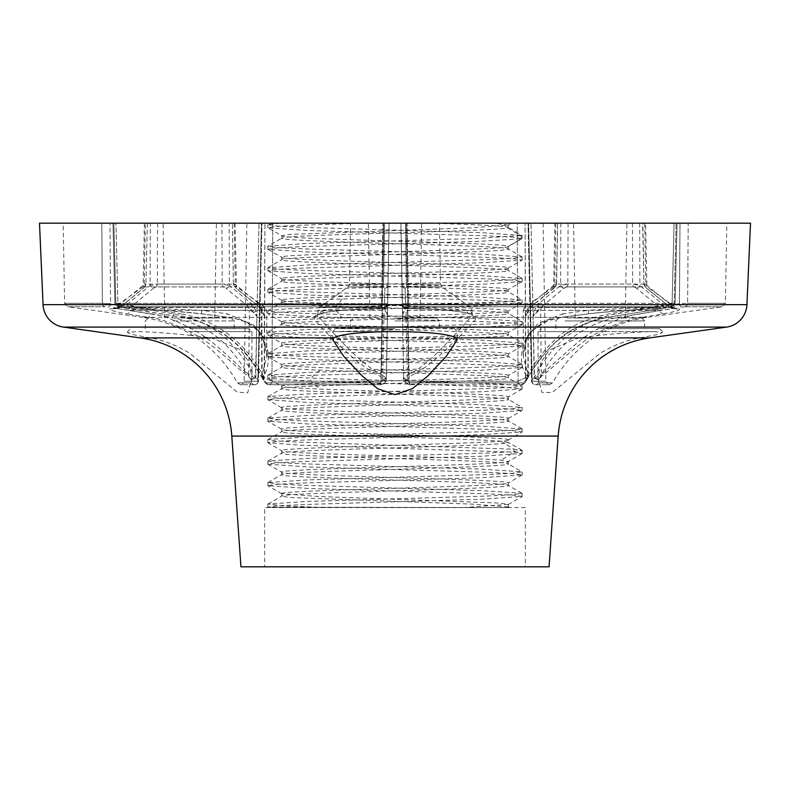 <?xml version="1.0" encoding="UTF-8"?>
<svg xmlns="http://www.w3.org/2000/svg" width="790" height="790" viewBox="0 0 790 790"><rect width="100%" height="100%" fill="white"/><g stroke="black" fill="none" stroke-linecap="round" stroke-linejoin="round"><path stroke-width="0.59" stroke-dasharray="3.95 2.96" d="M39.5 223.175L750.5 223.175M395 223.175L421.663 223.175L395 223.175M189.748 223.175L216.411 223.175L189.748 223.175M600.252 223.175L626.914 223.175L600.252 223.175M508.168 225.14L493.266 223.175L270.397 223.175L267.958 224.587L280.983 223.175L511.555 223.175L508.158 225.14L471.916 227.787L290.019 234.383L281.675 235.706L281.675 238.244L267.919 246.115M645.598 223.175L642.882 223.175L643.889 284.163L642.635 223.195L644.689 223.175L530.979 223.175L688.189 223.175L645.598 223.175L646.882 285.417L644.107 284.084A3.555 3.427 90 0 0 645.529 286.908L566.766 286.908L563.951 288.241L540.646 307.537A3.555 1.481 50.4 0 1 537.24 304.713L533.882 311.556L536.232 312.07L540.646 307.537L541.772 307.428A3.555 2.755 -90 0 0 540.627 310.322L541.298 374.529C555.439 362.847 582.349 335.859 596.134 329.884C610.956 321.392 625.463 316.04 639.663 313.847L660.183 310.322A3.555 2.745 -100.1 0 0 663.432 313.837L641.974 317.363L646.852 317.363L618.442 317.363C595.542 321.234 561.404 335.355 539.017 379.22L538.197 382.854L538.731 379.812L541.318 376.396C556.17 365.029 583.632 338.782 597.675 332.965C612.783 324.71 627.546 319.506 641.974 317.363A3.555 1.807 81.2 0 1 639.663 313.847M688.189 223.175L726.8 223.175L688.189 223.175L687.646 303.291L688.189 223.175M528.599 223.175L543.125 223.175L528.599 223.175L532.124 381.224L528.599 223.175M517.203 223.175L406.396 223.175L525.054 223.175L517.203 223.175L518.072 381.224L517.203 223.175M526.97 376.396A3.555 3.081 141.1 0 0 527.838 374.529C528.757 374.894 528.066 376.149 525.765 378.282L525.528 377.738L518.072 381.224L409.052 381.224L406.396 223.175L409.052 381.224L403.67 378.282L400.925 223.175L407.067 223.175L400.925 223.175L402.357 305.019A3.555 3.525 -1 0 0 405.922 308.475L405.902 307.103L408.361 306.757L405.902 307.103A3.555 3.516 179 0 1 402.327 303.646L408.489 303.291L402.327 303.646L400.925 223.175L402.357 305.019L405.863 308.515C422.008 308.712 436.278 309.364 448.681 310.47C458.131 311.349 464.935 312.435 469.122 313.709L472.41 315.161L472.035 314.203A3.555 3.525 174.1 0 1 472.015 313.847L472.025 310.322L466.86 310.322C470.662 311.754 472.371 312.929 472.015 313.847C473.329 314.144 469.517 319.121 460.58 328.778C446.32 342.978 428.131 365.148 408.46 374.529L403.67 378.282L407.452 379.812L409.674 382.854L407.413 379.22L405.902 307.103A3.555 3.516 -1 0 1 402.327 303.646L402.505 313.906A3.555 3.525 -1 0 0 406.09 317.363L561.236 317.363C550.907 317.55 540.301 322.814 529.418 333.153C518.191 348.963 520.304 368.15 526.97 376.396L526.278 379.812L523.523 382.854L526.604 379.22C555.173 331.77 578.586 324.137 607.362 317.363L662.227 308.475C633.175 309.581 608.478 311.369 588.115 313.837L561.236 317.363A3.555 1.718 -98.6 0 0 561.463 317.353A3.555 1.718 -98.6 0 0 562.648 313.847L537.931 323.554L526.91 337.755L523.227 356.201L528.194 375.102L526.93 379.605M405.458 223.175L439.438 223.175L405.458 223.175L406.425 284.084L402.011 285.417L406.425 284.084L440.504 284.084L406.425 284.084A3.555 0.889 -90 0 0 406.801 286.908L405.132 288.241L406.801 286.908L441.985 286.908L406.801 286.908A3.555 0.889 90 0 1 406.425 284.084L405.458 223.175M407.067 223.175L677.03 223.175L407.067 223.175L408.489 303.291L407.067 223.175M554.896 223.175L674.068 223.175L525.054 223.175L554.896 223.175L553.622 285.417L529.893 304.713L526.417 311.556L525.577 316.365C528.322 312.524 529.191 310.51 528.204 310.322A3.555 3.328 -90 0 1 529.586 307.428L659.719 307.428A3.555 1.481 -50.3 0 0 663.126 304.604L639.87 285.417L632.681 284.084L554.748 284.084L556.604 284.163L554.076 288.113A3.555 1.422 -128.9 0 0 553.622 285.417L556.397 284.084L557.621 223.175L556.604 284.163M382.933 223.175L112.97 223.175L382.933 223.175L381.511 303.291L382.933 223.175M150.327 223.175L264.946 223.175L115.933 223.175L150.327 223.175L150.13 285.417L157.319 284.084A3.555 2.538 90 0 1 156.272 286.908L236.733 286.908L235.035 286.908L236.19 288.241L259.959 307.537A3.555 1.412 -50.8 0 1 259.624 307.389A3.555 1.412 -50.8 0 1 260.108 304.713L263.584 311.556L262.082 312.07L260.414 307.428A3.555 3.328 -90 0 1 261.796 310.322L262.162 374.529L266.773 356.201L262.606 336.698L254.242 325.381L227.352 313.847L201.677 310.322A3.555 0.543 96.5 0 0 201.815 313.847M233.396 284.163L232.379 223.175L233.396 284.163L235.924 288.113A3.555 1.422 128.9 0 0 236.19 288.241M272.797 223.175L383.604 223.175L272.797 223.175L271.928 381.224L272.797 223.175M261.401 223.175L246.875 223.175L261.984 223.175L259.021 223.175L261.401 223.175L257.876 381.224L261.401 223.175M229.179 223.175L110.008 223.175L259.021 223.175L229.179 223.175L229.367 285.417L252.761 304.713L256.118 311.556L256.869 316.365C253.906 312.524 251.408 310.51 249.373 310.322A3.555 2.755 -90 0 0 248.228 307.428L119.675 307.428A3.555 1.412 50.7 0 0 120.011 307.29A3.555 1.412 50.7 0 0 119.527 304.604L143.118 285.417L145.893 284.084L144.254 284.084L222.178 284.084L229.367 285.417A3.555 1.481 129.3 0 1 226.049 288.241L249.354 307.537L256.869 316.365L259.021 223.175L255.535 377.492C226.365 327.366 201.44 320.543 173.77 313.906L110.57 303.646L102.354 303.291L101.811 223.175L110.008 223.175L63.2 223.175L101.811 223.175L102.354 303.291L119.073 305.019L119.458 307.636A3.555 3.279 88.1 0 1 117.404 308.515L112.397 308.949L113.503 308.1L119.458 307.636L143.316 288.241L144.471 286.908L142.773 286.908L223.234 286.908L226.049 288.241M147.365 223.175L145.893 284.084L147.365 223.195M384.542 223.175L350.562 223.175L384.542 223.175L383.575 284.084L387.989 285.417L383.575 284.084A3.555 0.889 -90 0 1 383.199 286.908L384.868 288.241L383.199 286.908L348.015 286.908L383.199 286.908A3.555 0.889 90 0 0 383.575 284.084L349.496 284.084L383.575 284.084L384.542 223.175M189.748 335.266L211.562 337.903L240.358 349.763L248.85 361.86L251.961 377.59L247.655 392.867L237.227 392.116L189.748 353.219C175.844 345.003 162.661 339.888 150.199 337.903L133.471 334.733L127.536 332.59L135.88 331.612C148.263 331.701 166.216 332.916 189.748 335.266M654.12 331.612L662.464 332.59L656.53 334.733L639.801 337.903C627.27 339.917 614.087 345.023 600.252 353.219L552.141 392.531L542.009 392.512L538.039 377.59L541.041 362.126L549.445 349.95L578.438 337.903L600.252 335.266C623.784 332.916 641.747 331.701 654.12 331.612L600.252 331.603L654.12 331.603M600.252 328.64L659.502 328.64L600.252 328.64M189.748 328.64L248.998 328.64L189.748 328.64M395 328.64L335.75 328.64L395 328.64M395 317.975L436.475 317.975L395 317.975M174.284 317.975L231.223 317.975L174.284 317.975M189.748 317.975L214.762 317.975L189.748 317.975M567.418 317.975L641.727 317.975L567.418 317.975M600.252 317.975L575.239 317.975L600.252 317.975M549.05 566.825L240.95 566.825M525.35 566.825L264.65 566.825L525.35 566.825L525.35 507.575L264.65 507.575L264.65 566.825M525.35 507.575L264.65 507.575M267.948 507.299L509.57 507.575L508.197 506.785M508.326 506.943L471.926 504.119L290.019 497.512L281.675 496.199L281.675 493.661L318.005 496.476L499.981 503.082L508.326 504.405L508.326 506.943L506.38 507.575L267.82 507.16L277.201 505.837L304.002 504.514L481.801 499.211L522.18 496.416L512.809 495.083L485.998 493.76L308.209 488.467L267.82 485.653L277.28 484.329L304.14 483.006L481.831 477.713L522.18 474.918L512.809 473.595L485.998 472.262L308.228 466.969L267.82 464.165L277.191 462.841L303.992 461.518L481.762 456.225L522.18 453.411L513.935 452.176L300.072 445.155L267.82 442.657L277.32 441.334L304.16 440.02L481.643 434.727L522.18 431.923L512.838 430.599L486.048 429.276L308.248 423.983L267.82 421.179L277.201 419.855L304.012 418.522L481.821 413.229L522.18 410.415L512.7 409.092L485.88 407.778L308.396 402.485L267.82 399.681L277.142 398.358L303.923 397.034L481.791 391.731L522.18 388.927L501.808 386.962L310.766 381.076L267.948 378.331L277.329 376.85L304.19 375.526L481.762 370.243L522.18 367.429L512.769 366.106L485.988 364.782L308.396 359.499L267.968 356.853L277.132 355.372L303.923 354.038L481.861 348.736L522.18 345.931L512.68 344.608L485.82 343.285L308.298 338.001L267.968 335.355L277.201 333.864L303.972 332.541L481.624 327.248L522.18 324.453L512.858 323.12L486.077 321.797L308.159 316.494L267.948 313.847L272.54 312.761L286.197 311.833L458.23 306.54L503.566 304.822L522.052 303.103L512.7 301.612L485.88 300.299L308.396 295.006L267.978 292.369L277.142 290.878L303.933 289.555L481.821 284.252L522.052 281.605L512.73 280.124L485.89 278.801L308.199 273.508L267.958 270.861L277.27 269.37L304.071 268.057L481.584 262.764L522.022 260.117L512.878 258.636L486.087 257.313L308.169 252.01L267.948 249.354L276.836 247.912L302.452 246.618L476.301 241.464L521.212 238.876L522.18 238.462L512.829 237.138L486.057 235.815L308.307 230.522L267.958 227.866L274.772 226.572L294.769 225.446L364.042 223.175M325.105 507.575L283.077 505.886L267.968 504.03L308.288 501.383L485.929 496.09L512.75 494.767L522.032 493.286L481.643 490.639L303.923 485.337L277.162 484.013L267.968 482.532L308.327 479.885L485.939 474.602L512.75 473.279L522.032 471.788L481.663 469.142L304.061 463.849L277.25 462.525L267.968 461.034L308.396 458.388L486.087 453.095L512.838 451.771L522.18 450.448L513.935 449.214L297.149 442.074L275.325 440.889L267.978 439.536L308.426 436.89L485.929 431.607L512.73 430.283L522.18 428.96L481.801 426.156L304.101 420.863L277.26 419.539L267.948 418.058L308.189 415.412L486.077 410.109L512.858 408.776L522.18 407.452L481.604 404.648L304.12 399.365L277.3 398.041L267.948 396.56L308.169 393.914L485.949 388.611L512.779 387.288L522.18 385.964L499.418 383.891L310.766 378.114L278.988 376.662L267.968 375.053L308.386 372.406L486.028 367.113L512.809 365.79L522.18 364.466L481.703 361.662L304.17 356.379L277.32 355.056L267.948 353.574L308.149 350.918L486.077 345.615L512.868 344.292L522.18 342.969L481.604 340.164L304.012 334.871L277.231 333.548L267.968 332.067L308.248 329.42L485.82 324.127L512.68 322.814L522.18 321.49L481.87 318.676L303.933 313.373L277.132 312.05L267.82 310.727L287.748 308.791L460.827 303.498L505.847 301.74L522.18 299.973L481.604 297.168L304.12 291.885L277.3 290.562L267.948 289.081L308.179 286.434L485.998 281.131L512.809 279.808L522.18 278.485L481.742 275.68L303.943 270.387L277.162 269.054L267.82 267.731L308.357 264.926L485.84 259.643L512.68 258.32L522.18 256.997L481.851 254.192L303.972 248.889L277.172 247.566L267.82 246.233L305.473 243.537L477.407 238.462L522.18 235.499L481.712 232.685L303.962 227.392L277.181 226.068L267.958 224.587M267.928 504.05L281.675 496.199C274.663 492.614 515.337 489.03 508.326 485.445C515.337 481.861 274.663 478.286 281.675 474.701C274.663 471.117 515.337 467.532 508.326 463.947C515.337 460.373 274.663 456.788 281.675 453.203C274.663 449.619 515.337 446.034 508.326 442.459L508.158 442.272M267.938 461.054L281.675 453.203L281.675 450.665C274.663 447.081 515.337 443.506 508.326 439.921L508.326 442.459L500.978 441.215C464.49 438.045 274.663 434.875 281.675 431.705L281.675 429.168C274.663 425.593 515.337 422.008 508.326 418.424C515.337 414.839 274.663 411.254 281.675 407.68C274.663 404.095 515.337 400.51 508.326 396.926C513.233 394.309 386.972 391.692 319.94 389.075C295.045 388.107 282.297 387.149 281.675 386.182C274.663 382.597 515.337 379.012 508.326 375.428C515.337 371.853 274.663 368.268 281.675 364.684C274.663 361.099 515.337 357.515 508.326 353.94C515.337 350.355 274.663 346.771 281.675 343.186C274.663 339.601 515.337 336.026 508.326 332.442C515.337 328.857 274.663 325.273 281.675 321.688C283.304 320.454 303.469 319.219 342.179 317.975C412.982 315.635 511.989 313.284 508.326 310.944C515.337 307.359 274.663 303.775 281.675 300.2C274.663 296.615 515.337 293.031 508.326 289.446C515.337 285.862 274.663 282.287 281.675 278.702C274.663 275.118 515.337 271.533 508.326 267.948C515.337 264.374 274.663 260.789 281.675 257.204C274.426 253.758 497.809 250.321 507.466 246.875L508.326 246.46C515.337 242.876 274.663 239.291 281.675 235.706L267.968 227.866M281.842 474.514L281.675 472.163C274.663 468.579 515.337 464.994 508.326 461.419L508.326 463.947L522.062 471.808M281.675 493.661C274.663 490.077 515.337 486.492 508.326 482.907L508.326 485.445L522.062 493.306M508.326 504.405L463.059 507.575M522.042 475.057L508.326 482.907C515.337 479.332 274.663 475.748 281.675 472.163L267.958 464.313M522.032 453.569L508.158 461.587L500.978 460.175C464.49 457.005 274.663 453.835 281.675 450.665L267.958 442.795M508.158 440.109L508.326 439.921C515.337 436.337 274.663 432.752 281.675 429.168L267.909 421.297M508.177 418.601L508.168 420.784M267.958 439.566L281.675 431.705C274.663 428.121 515.337 424.546 508.326 420.961C515.337 417.377 274.663 413.792 281.675 410.207L281.852 407.867M522.091 389.055L508.326 396.926L508.148 399.276L522.032 407.324M267.909 418.088L281.675 410.207C274.663 406.633 515.337 403.048 508.326 399.464C515.337 395.879 274.663 392.294 281.675 388.719L281.675 386.182L267.928 378.301M522.012 367.567L508.148 375.586L508.326 377.966L522.091 385.836M281.823 388.542L281.675 388.719C274.663 385.135 515.337 381.55 508.326 377.966C513.233 375.349 386.972 372.732 319.94 370.115C295.045 369.147 282.297 368.189 281.675 367.222L281.675 364.684L267.938 356.823M522.062 346.06L508.326 353.94L508.158 356.29M267.928 375.082L281.675 367.222C274.663 363.637 515.337 360.052 508.326 356.468C515.337 352.893 274.663 349.308 281.675 345.724L281.675 343.186L267.988 335.325M522.072 324.581L508.326 332.442L508.158 334.792L522.062 342.84M267.938 353.604L281.675 345.724C274.663 342.139 515.337 338.555 508.326 334.98C515.337 331.395 274.663 327.81 281.675 324.226L281.823 321.866M522.022 303.074L508.148 311.092L508.326 313.482L522.072 321.352M281.832 324.048L281.675 324.226C274.663 320.641 515.337 317.067 508.326 313.482C515.337 309.897 274.663 306.313 281.675 302.728L281.852 300.388M522.091 281.576L508.326 289.446L508.148 291.796L522.022 299.844M281.842 302.54L281.675 302.728C283.304 301.494 303.469 300.259 342.179 299.015C412.982 296.675 511.989 294.324 508.326 291.984C515.337 288.399 274.663 284.815 281.675 281.24L281.675 278.702L267.988 270.832M508.148 268.136L508.326 270.486L522.091 278.356M281.823 281.062L281.675 281.24C274.663 277.655 515.337 274.071 508.326 270.486C515.337 266.901 274.663 263.327 281.675 259.742L281.675 257.204L267.919 249.334M267.988 267.603L281.675 259.742C274.663 256.157 515.337 252.573 508.326 248.988C515.337 245.414 274.663 241.829 281.675 238.244C274.426 234.798 497.809 231.361 507.466 227.915L521.212 235.914L521.212 238.876L507.466 246.875L508.326 246.46L508.177 248.82M429.385 223.175C480.202 224.755 514.971 226.335 507.466 227.915L508.168 227.322L522.022 235.341M643.889 284.163L646.418 288.113A3.555 1.422 -51.1 0 1 646.882 285.417L670.473 304.604A3.555 1.412 -50.7 0 0 669.989 307.29A3.555 1.412 -50.7 0 0 670.325 307.428L670.937 305.019L679.43 303.646L616.23 313.906C592.668 317.886 557.552 332.393 534.465 377.492L530.979 223.175L533.112 316.385L536.232 312.07M663.432 313.837C680.812 310.569 684.051 308.781 673.149 308.475L618.442 317.363A3.555 1.768 -99.2 0 1 616.23 313.906M526.604 379.22A3.555 0.859 27.4 0 0 527.226 379.062C546.097 344.391 572.859 323.821 607.51 317.353A3.555 1.748 80.8 0 1 607.362 317.363L475.728 317.363C476.103 316.444 474.296 315.269 470.317 313.837C462.703 310.608 422.996 308.357 405.922 308.475M118.431 306.757L182.638 317.363C205.647 321.234 240.101 335.355 263.396 379.22L266.477 382.854L263.722 379.812L263.031 376.396C271.651 367.459 268.679 340.105 260.888 333.538C254.311 324.947 243.606 319.555 228.764 317.363L201.885 313.837C183.626 311.695 157.2 309.719 148.086 309.305L127.773 308.475L118.431 306.757L381.639 306.757L118.431 306.757A3.555 3.002 -90 0 1 115.844 303.291L117.898 303.646L115.844 303.291L113.879 223.175L115.844 303.291L387.673 303.646L115.844 303.291A3.555 3.002 90 0 0 118.431 306.757M380.652 376.396A3.555 0.573 -66.8 0 0 381.54 374.529C369.829 368.792 354.987 356.221 337.014 336.787C323.979 323.535 317.639 315.891 317.985 313.847L317.965 314.203A3.555 3.525 5.9 0 1 314.272 317.363C314.252 316.197 316.059 315.022 319.693 313.837C322.606 311.556 359.45 308.416 384.078 308.475L382.587 379.22L380.326 382.854L382.548 379.812L380.652 376.396C368.12 370.826 352.459 358.591 333.686 339.69C320.177 326.793 313.709 319.358 314.272 317.363L182.638 317.363A3.555 1.748 99.2 0 1 182.48 317.353A3.555 1.748 99.2 0 1 181.285 313.906C204.906 317.886 240.279 332.393 264.156 377.492L271.928 381.224L264.472 377.738L264.235 378.282L262.162 374.529A3.555 3.081 38.9 0 0 263.031 376.396M681.642 307.103L684.93 306.757L681.642 307.103A3.555 1.768 -99.2 0 1 679.43 303.646L687.646 303.291L679.43 303.646L679.993 223.175L679.43 303.646A3.555 1.768 80.8 0 0 681.642 307.103M250.983 379.22A3.555 0.948 -26.6 0 0 255.535 377.492C258.31 379.872 259.09 381.116 257.876 381.224A3.555 3.229 -90 0 1 254.637 384.72A3.555 3.229 90 0 0 257.876 381.224L244.12 381.224L257.876 381.224C259.13 381.224 258.449 380.069 255.841 377.738L251.269 379.812L251.803 382.854L250.983 379.22C222.671 330.467 198.448 323.821 171.558 317.363L116.851 308.475C116.436 309.068 95.639 307.804 126.568 313.837A3.555 2.745 100.1 0 0 129.817 310.322L113.503 308.1L142.773 286.908L144.254 284.084L145.311 223.175M251.269 379.812L248.682 376.396C239.449 370.757 218.099 347.709 196.601 335.434C175.143 323.93 158.958 317.906 148.026 317.363L126.568 313.837M525.528 377.738L525.054 223.175L525.844 377.492C555.133 328.709 579.169 320.868 608.715 313.906L672.102 303.646A3.555 1.748 -99.2 0 1 670.908 307.083A3.555 1.748 -99.2 0 1 670.74 307.103A3.555 1.748 80.8 0 0 670.908 307.083A3.555 1.748 80.8 0 0 672.102 303.646L674.156 303.291L676.121 223.175L674.156 303.291L675.075 303.37L672.102 303.646L674.068 223.175L672.102 303.646L663.58 305.019L659.966 307.636A3.555 2.834 88.8 0 0 661.882 308.515C642.902 308.88 618.333 310.658 588.175 313.857L561.443 317.353L546.966 321.086L532.756 330.319C526.278 337.695 523.099 346.326 523.227 356.201L523.227 310.322L588.323 310.322L562.648 313.847M472.025 313.995L472.035 314.203A3.555 3.525 174.1 0 0 475.728 317.363C477.2 317.649 473.358 322.498 464.184 331.899C449.451 345.704 430.323 367.281 409.348 376.396L407.452 379.812M384.078 308.475A3.555 3.525 1 0 0 387.643 305.019L389.075 223.175L387.653 304.713A3.555 2.893 1 0 1 384.384 307.537L386.695 312.07A3.555 0.82 1 0 0 387.535 311.556L387.515 312.406L387.535 311.556M384.138 308.515A3.555 3.555 0 0 0 387.643 305.019L387.653 304.604A3.555 2.893 1 0 1 384.394 307.428L384.138 308.515C368.407 308.712 354.434 309.334 342.198 310.391C332.313 311.28 325.213 312.396 320.878 313.709L317.59 315.161L317.965 314.203A3.555 3.525 5.9 0 0 317.985 313.847L323.14 310.322L317.975 310.322L382.587 310.322C385.569 310.579 387.189 312.603 387.446 316.385L389.075 223.175L386.379 377.492L389.075 223.175L387.643 305.019L384.414 307.636C360.408 307.606 325.905 309.176 323.14 310.322A3.555 3.298 -107.3 0 1 319.693 313.837M388.275 268.886L386.33 378.282L381.54 374.529L382.587 310.322A3.555 0.573 90 0 1 382.824 307.428L384.384 307.537L384.868 288.241L384.394 307.428L319.456 307.428L382.824 307.428M382.587 379.22A3.555 1.797 -179 0 0 386.379 377.492C385.747 380.029 383.94 381.274 380.948 381.224L383.604 223.175L380.948 381.224L386.369 377.738L382.548 379.812M409.348 376.396A3.555 0.573 -113.2 0 1 408.46 374.529L407.413 310.322A3.555 0.573 90 0 0 407.176 307.428L405.606 307.428A3.555 2.893 -1 0 1 402.347 304.604L402.357 305.019A3.555 3.555 0 0 0 405.863 308.515M403.641 378.025C402.653 380.286 404.569 382.518 409.388 384.72L409.052 381.224C405.882 381.116 404.065 379.872 403.621 377.492L402.554 316.346C402.772 312.524 404.391 310.51 407.413 310.322L472.025 310.322L470.544 307.428L441.985 286.908L440.504 284.084L439.438 223.175M470.317 313.837A3.555 3.298 107.3 0 1 466.86 310.322C459.75 308.702 422.324 307.577 405.586 307.636L405.132 288.241L405.606 307.537L403.305 312.07L402.554 316.365L402.466 311.556A3.555 0.82 179 0 0 403.305 312.07M518.072 381.224L525.844 377.492A3.555 0.859 27.4 0 1 527.236 379.052C525.439 382.765 523.355 384.651 520.975 384.72A3.555 2.903 90 0 1 518.072 381.224L409.052 381.224L409.388 384.72L520.975 384.72A3.555 2.903 -90 0 1 518.072 381.224M263.396 379.22A3.555 0.859 152.6 0 1 262.774 379.062A3.555 0.859 152.6 0 1 264.156 377.492L264.946 223.175L264.472 377.738M255.565 378.282L248.702 374.529A3.555 2.508 -56.7 0 0 248.682 376.396M150.337 313.847C161.101 314.4 177.009 320.592 198.063 332.422C219.156 345.032 239.943 368.733 248.702 374.529L249.373 310.322L129.817 310.322L150.337 313.847A3.555 1.807 -81.2 0 1 148.026 317.363L143.148 317.363L67.654 306.757L105.07 306.757L67.654 306.757L64.602 303.291L102.354 303.291L64.602 303.291L63.2 223.175M255.841 377.738L256.869 316.365M128.099 308.515A3.555 2.834 -88.8 0 1 127.773 308.475A3.555 1.748 -80.8 0 1 127.625 308.465L119.112 307.093C117.967 307.912 116.574 306.668 114.925 303.37C117.236 306.954 118.628 308.199 119.112 307.093L182.49 317.353C217.141 323.821 243.903 344.391 262.774 379.062C264.808 383.022 266.892 384.908 269.025 384.72C266.803 384.602 264.828 382.913 263.1 379.664L262.162 374.529M264.235 378.282L263.722 379.812L263.1 379.664M386.359 378.025C386.715 381.165 384.799 383.397 380.612 384.72L380.948 381.224L271.928 381.224A3.555 2.903 -90 0 1 269.025 384.72A3.555 2.903 90 0 0 271.928 381.224L380.948 381.224L380.612 384.72L269.025 384.72L380.612 384.72C384.454 384.197 386.369 381.787 386.379 377.492L387.495 313.906A3.555 3.525 -179 0 1 383.91 317.363L228.764 317.363A3.555 1.718 -81.4 0 1 228.537 317.353L201.825 313.857L166.127 310.51L128.118 308.515A3.555 3.555 0 0 1 127.625 308.465A3.555 1.748 -80.8 0 1 126.42 305.019L126.874 304.604A3.555 1.481 50.3 0 0 130.281 307.428L201.677 310.322L266.773 310.322L261.411 310.796L261.806 375.102M261.796 310.322C260.72 310.263 261.609 312.277 264.443 316.385L262.082 312.07M128.118 308.515A3.555 2.834 -88.8 0 0 130.034 307.636L126.42 305.019L117.898 303.646L181.285 313.906M126.874 304.604L150.13 285.417A3.555 1.481 50.7 0 0 153.458 288.241L156.272 286.908M157.575 223.175L157.319 284.084L235.252 284.084L236.733 286.908L265.292 307.428L130.281 307.428L153.458 288.241M234.186 223.175L235.252 284.084L233.603 284.084L236.378 285.417L260.108 304.713M235.104 223.175L236.378 285.417A3.555 1.422 128.9 0 0 235.914 288.103L259.634 307.409L261.411 310.796M117.374 308.515A3.555 3.279 88.1 0 1 116.851 308.475A3.555 1.768 -80.8 0 0 119.063 305.019M117.404 308.515A3.555 3.555 0 0 0 119.784 307.488L119.458 307.636M144.402 223.175L143.118 285.417A3.555 1.422 51.1 0 1 143.602 288.103L119.794 307.488M221.931 223.175L222.178 284.084A3.555 2.538 90 0 0 223.234 286.908M253.768 312.07L256.118 311.556M252.761 304.713A3.555 1.481 -50.4 0 1 249.354 307.537L248.228 307.428M525.765 378.282L526.278 379.812L526.9 379.664C524.382 383.723 522.407 385.411 520.975 384.72L409.388 384.72C404.263 381.847 402.337 379.437 403.621 377.492A3.555 1.797 -1 0 0 407.413 379.22M527.838 374.529L528.204 310.322L523.227 310.322L524.708 307.428L553.267 286.908L554.965 286.908L530.041 307.537L525.577 316.365M528.194 375.102L528.204 310.322M670.542 307.636L646.418 288.113A3.555 1.422 -51.1 0 0 646.684 288.241L670.325 307.428L675.796 307.428L677.603 308.949L672.596 308.515A3.555 3.279 -88.1 0 1 670.542 307.636L676.497 308.1L660.183 310.322L540.627 310.322C538.948 310.263 536.45 312.277 533.112 316.385L534.159 377.738L534.435 378.282L541.298 374.529A3.555 2.508 56.7 0 1 541.318 376.396M646.684 288.241L645.529 286.908M568.069 223.175L567.822 284.084L560.633 285.417L537.24 304.713M560.821 223.175L560.633 285.417A3.555 1.481 -129.3 0 0 563.951 288.241M539.017 379.22A3.555 0.948 -153.4 0 1 534.465 377.492C531.571 380.029 530.791 381.274 532.124 381.224L531.581 380.849L532.124 381.224C531.018 381.047 531.7 379.881 534.159 377.738M534.435 378.282L538.731 379.812M672.626 308.515A3.555 3.279 -88.1 0 0 673.149 308.475A3.555 1.768 80.8 0 1 670.937 305.019L670.473 304.604M588.185 313.847A3.555 0.543 -96.5 0 0 588.323 310.322C607.619 309.078 631.506 308.189 659.966 307.636L636.543 288.241L633.728 286.908L553.267 286.908L554.748 284.084L555.814 223.175M661.902 308.515A3.555 2.834 88.8 0 0 662.227 308.475A3.555 1.748 80.8 0 0 662.375 308.465A3.555 1.748 80.8 0 0 663.58 305.019L663.126 304.604M639.673 223.175L639.87 285.417A3.555 1.481 -50.7 0 1 636.543 288.241M632.425 223.175L632.681 284.084A3.555 2.538 -90 0 0 633.728 286.908M527.918 312.07L526.417 311.556M529.893 304.713A3.555 1.412 50.8 0 1 530.376 307.399A3.555 1.412 50.8 0 1 530.041 307.537L529.586 307.428M402.466 311.556L402.347 304.713A3.555 2.893 -1 0 0 405.606 307.537L407.176 307.428M387.446 316.385L386.695 312.07M387.456 315.773L387.515 312.406M726.563 327.1L63.437 327.1M746.945 304.663L43.055 304.663M140.255 337.903L150.199 337.903M639.801 337.903L649.745 337.903M211.562 337.903L578.438 337.903M558.194 436.07L231.806 436.07M395 320.938L439.438 320.938L395 320.938M173.178 320.938L234.186 320.938L173.178 320.938M565.067 320.938L644.689 320.938L565.067 320.938M189.748 331.603L251.961 331.603L189.748 331.603M600.252 331.603L538.039 331.603L600.252 331.603M395 331.603L332.788 331.603L395 331.603M500.978 441.215L513.935 449.214L513.935 452.176L500.978 460.175M319.94 370.115L310.766 378.114L310.766 381.076L319.94 389.075M342.179 299.015L335.72 307.014L335.72 309.976L342.179 317.975M671.569 306.757L408.361 306.757L671.569 306.757A3.555 3.002 -90 0 0 674.156 303.291L408.489 303.291L674.156 303.291A3.555 3.002 90 0 1 671.569 306.757M684.93 306.757L722.346 306.757L684.93 306.757A3.555 3.15 90 0 0 687.646 303.291L725.398 303.291L687.646 303.291A3.555 3.15 -90 0 1 684.93 306.757M173.77 313.906A3.555 1.768 -80.8 0 1 171.558 317.363L143.148 317.363C184.939 324.265 216.371 346.099 237.435 382.854L251.803 382.854L237.435 382.854L240.565 384.72L254.637 384.72C256.888 384.473 258.142 383.19 258.419 380.849L261.984 223.205L258.419 380.849C258.142 383.19 256.888 384.483 254.637 384.72L240.565 384.72C241.572 385.342 242.757 384.177 244.12 381.224L246.875 223.175M408.361 306.757L408.489 303.291L408.361 306.757M661.882 308.515A3.555 3.555 0 0 0 662.375 308.465L670.888 307.093C672.033 307.912 673.426 306.668 675.075 303.37C672.764 306.954 671.372 308.199 670.888 307.093L607.51 317.353A3.555 1.748 80.8 0 0 608.715 313.906M266.477 382.854L380.326 382.854L266.477 382.854A3.555 2.903 90 0 0 268.975 384.72A3.555 2.903 -90 0 1 266.477 382.854M409.674 382.854L523.523 382.854L409.674 382.854L409.398 384.72L409.674 382.854M538.197 382.854L552.565 382.854L538.197 382.854A3.555 3.229 -90 0 1 535.423 384.72A3.555 3.229 90 0 0 538.197 382.854M380.326 382.854L380.602 384.72L380.326 382.854M119.26 307.103A3.555 1.748 99.2 0 1 119.093 307.083A3.555 1.748 99.2 0 1 117.898 303.646L115.933 223.175L117.898 303.646A3.555 1.748 -80.8 0 0 119.093 307.083A3.555 1.748 -80.8 0 0 119.26 307.103M381.639 306.757L381.511 303.291L381.639 306.757M384.098 307.103A3.555 3.516 1 0 0 387.673 303.646A3.555 3.516 -179 0 1 384.098 307.103M532.124 381.224L545.88 381.224L532.124 381.224A3.555 3.229 -90 0 0 535.363 384.72A3.555 3.229 90 0 1 532.124 381.224M523.523 382.854A3.555 2.903 90 0 1 521.025 384.72A3.555 2.903 -90 0 0 523.523 382.854M105.07 306.757A3.555 3.15 -90 0 1 102.354 303.291A3.555 3.15 90 0 0 105.07 306.757M108.358 307.103A3.555 1.768 -80.8 0 0 110.57 303.646L110.008 223.175L110.57 303.646A3.555 1.768 99.2 0 1 108.358 307.103M251.803 382.854A3.555 3.229 90 0 0 254.578 384.72A3.555 3.229 -90 0 1 251.803 382.854M260.414 307.428L265.292 307.428L266.773 310.322L266.773 356.201C266.901 346.316 263.722 337.685 257.234 330.309L251.092 325.194C245.256 321.362 237.75 318.755 228.557 317.353A3.555 1.718 -81.4 0 1 227.352 313.847M233.603 284.084A3.555 3.427 -90 0 0 235.035 286.908M264.443 316.385L263.584 311.556M143.316 288.241A3.555 1.422 51.1 0 0 143.592 288.103L146.111 284.163M144.471 286.908A3.555 3.427 -90 0 0 145.893 284.084M644.107 284.084L645.746 284.084L647.227 286.908L675.796 307.428L541.772 307.428M644.689 223.175L645.746 284.084L567.822 284.084A3.555 2.538 -90 0 1 566.766 286.908M533.112 316.385L533.882 311.556M554.965 286.908A3.555 3.427 90 0 0 556.397 284.084M553.81 288.241A3.555 1.422 -128.9 0 0 554.086 288.103L530.367 307.409L528.589 310.796M402.347 304.644L402.011 285.417A3.555 2.903 179 0 0 405.132 288.241A3.555 2.903 -1 0 1 402.011 285.417L402.347 304.604M387.989 285.417A3.555 2.903 1 0 1 384.868 288.241A3.555 2.903 -179 0 0 387.989 285.417L387.653 304.604M659.502 328.64L662.464 331.603L662.464 332.59M436.475 317.975L439.438 320.938L439.438 328.64M350.562 328.64L350.562 320.938L353.525 317.975M625.255 317.975L626.914 223.175M575.239 317.975L573.589 223.175M420.004 317.975L421.663 223.175M369.997 317.975L368.338 223.175M214.762 317.975L216.411 223.175M164.745 317.975L163.086 223.175M234.186 328.64L234.186 320.938L231.223 317.975M145.311 328.64L145.311 320.938L148.273 317.975M555.814 328.64L555.814 320.938L558.777 317.975M641.727 317.975L644.689 320.938L644.689 328.64M251.961 377.59L251.961 331.603L248.998 328.64M127.536 332.59L127.536 331.603L130.498 328.64M538.039 377.59L538.039 331.603L541.002 328.64M332.788 339.73L332.788 331.603L335.75 328.64M454.25 328.64L457.213 331.603L457.213 339.73M267.938 482.552L281.832 474.523M522.052 450.31L508.168 442.281M281.832 493.829L267.958 485.81M508.158 504.583L522.052 496.555M508.326 224.962L508.326 227.5M508.148 440.079L522.012 432.061M508.158 418.572L522.032 410.553M281.842 407.838L267.978 399.819M281.842 321.846L267.948 313.818M281.842 300.358L267.968 292.34M508.158 268.126L522.042 260.098M522.032 238.61L508.168 246.628M522.141 235.499L522.141 238.462M267.859 224.745L267.859 227.708M267.968 289.11L281.842 281.082M522.042 256.869L508.158 248.84M522.012 364.338L508.148 356.32M267.988 332.096L281.852 324.078M267.948 310.589L281.842 302.56M522.012 428.832L508.148 420.813M267.978 396.59L281.852 388.562M267.869 442.657L267.869 439.694M522.111 431.923L522.111 428.96M267.82 421.179L267.82 418.216M522.121 410.415L522.121 407.452M267.879 399.681L267.879 396.718M522.18 388.927L522.18 385.964M267.85 507.16L267.85 504.198M522.17 496.416L522.17 493.444M267.84 485.653L267.84 482.69M522.15 474.918L522.15 471.956M267.83 464.165L267.83 461.202M522.15 453.411L522.15 450.448M267.84 378.173L267.84 375.211M522.101 367.429L522.101 364.466M267.85 356.695L267.85 353.732M522.15 345.931L522.15 342.969M267.899 335.187L267.899 332.225M522.16 324.453L522.16 321.49M267.859 313.689L267.859 310.727M522.111 302.935L522.111 299.973M267.879 292.201L267.879 289.239M522.18 281.447L522.18 278.485M267.889 270.694L267.889 267.731M522.131 259.959L522.131 256.997M267.83 249.196L267.83 246.233M543.125 223.175L545.88 381.224C547.411 384.256 548.596 385.421 549.435 384.72L535.363 384.72C533.023 384.305 531.759 383.022 531.581 380.849L528.016 223.205L531.581 380.849L532.776 383.673L535.363 384.72L549.435 384.72L552.565 382.854C573.629 346.099 605.061 324.265 646.852 317.363L722.346 306.757L725.398 303.291L726.8 223.175M402.633 320.987L401.764 271.365M317.975 313.995L317.975 310.322L319.456 307.428L348.015 286.908L349.496 284.084L350.562 223.175M677.03 223.175L675.075 303.37L677.03 223.215M112.97 223.215L114.925 303.37L112.97 223.175M670.216 307.488A3.555 3.555 0 0 0 672.596 308.515M387.465 315.19L387.475 314.558"/><path stroke-width="1.19" d="M750.5 223.175L39.5 223.175L43.055 304.663A23.7 23.7 -90 0 0 63.437 327.1L726.563 327.1A23.7 23.7 90 0 0 746.945 304.663L750.5 223.175M726.563 327.1L649.745 337.903A106.65 106.65 0 0 0 558.194 436.07L549.05 566.825L240.95 566.825L231.806 436.07A106.65 106.65 0 0 0 140.255 337.903L63.437 327.1M333.637 337.903L332.788 339.73L343.739 356.329L362.255 376.03L377.768 388.759L395 394.644L412.37 388.68L427.904 375.882L446.301 356.28L457.213 339.73L456.363 337.903C448.444 333.894 427.992 331.8 395 331.622C361.998 331.8 341.547 333.894 333.637 337.903L140.255 337.903M43.055 304.663L746.945 304.663M649.745 337.903L456.363 337.903M558.194 436.07L231.806 436.07"/></g></svg>
